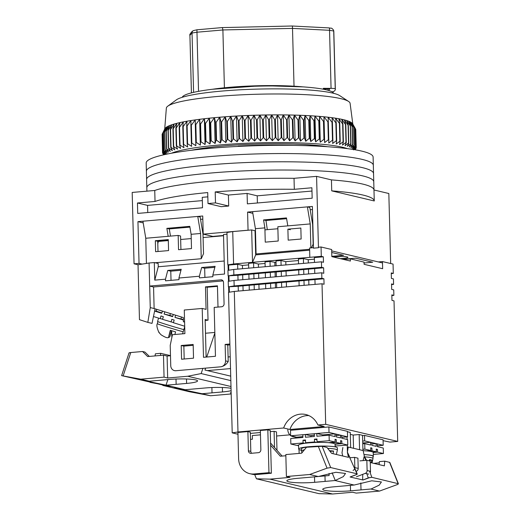 <?xml version="1.0" encoding="UTF-8"?>
<svg xmlns="http://www.w3.org/2000/svg" width="520" height="520" viewBox="0 0 520 520"><rect width="100%" height="100%" fill="white"/><g stroke="black" fill="none" stroke-linecap="round" stroke-linejoin="round"><path stroke-width="0.78" d="M333.535 257.049A8.307 1.053 -1.5 0 1 336.011 256.75A8.307 1.053 -1.5 0 1 347.925 257.394A8.307 1.053 -1.5 0 1 343.239 258.466A8.307 1.053 -1.5 0 1 340.262 258.648M215.345 146.738A75.855 9.639 178.5 0 0 196.722 149.649M182.214 97.305A75.855 9.639 -1.5 0 1 224.972 87.965A75.855 9.639 -1.5 0 1 333.684 93.334M382.493 262.932L331.682 250.874M143.208 222.905L137.943 221.65L202.735 216.002L203.209 234.124L248.06 230.211L247.585 212.089L312.377 206.44L313.469 248.17L318.454 247.734L316.583 176.358L294.021 178.328L294.314 189.306L311.889 187.772L312.163 198.205L247.37 203.853L247.097 193.427L228.41 195.052L228.696 206.037L221.221 206.687L208.006 203.547L207.721 192.569A113.51 14.424 -1.5 0 0 155.031 201.455L154.745 190.476L132.184 192.439L134.056 263.815L139.042 263.38L142.123 264.108M134.056 263.815L138.028 264.758L139.464 319.657L147.829 322.387L150.248 307.736L149.078 263.01L154.31 262.555L154.772 280.124L165.484 279.188L167.758 270.452L181.214 269.282L178.939 278.018L199.375 276.231L201.65 267.501L215.105 266.325L212.83 275.061L224.542 274.04L223.509 234.507L227.006 234.202M342.914 259.279L355.615 258.173L372.71 262.23L364.072 262.983M331.728 252.499L343.571 255.314L331.825 256.334M390.663 263.517L388.83 193.511L373.978 189.982L374.263 200.961L331.728 190.866L331.435 179.888L316.583 176.358M137.943 221.65L139.042 263.38M223.529 235.475L212.843 236.405L203.209 234.124M202.813 219.122L200.544 219.323M312.455 209.56L310.187 209.761M207.831 196.846L202.248 197.333L202.52 207.766L137.728 213.415L137.456 202.989L155.031 201.455M154.745 190.476A113.51 14.424 -1.5 0 1 294.021 178.328A113.51 14.424 -1.5 0 0 211.139 181.259A113.51 14.424 -1.5 0 0 154.745 190.476M331.435 179.888A113.51 14.424 -1.5 0 1 373.978 189.982A113.51 14.424 -1.5 0 0 331.435 179.888M331.728 190.866A113.51 14.424 -1.5 0 1 374.263 200.961M200.161 217.009L197.75 216.437L200.59 233.48L201.253 258.733L203.515 253.702L202.995 234.052L200.161 217.009M252.85 213.343L247.585 212.089M287.807 225.875L286.481 217.919L263.556 219.921L264.882 227.87L265.252 242.144L278.213 241.02L277.836 226.746L310.232 223.919L307.392 206.875L309.803 207.447L312.637 224.49L313.157 244.14L311.5 247.826M237.952 146.432L238.18 146.178A75.855 9.639 -1.5 0 1 293.54 145.392M321.847 145.964L321.406 146.289A75.855 9.639 178.5 0 0 303.186 144.443M142.928 221.221L145.769 238.258L168.194 236.308L166.868 228.352L189.794 226.35L191.119 234.306L200.59 233.48M208.006 203.547A113.51 14.424 178.5 0 1 215.488 202.897L215.196 191.919A113.51 14.424 -1.5 0 1 294.314 189.306M202.332 200.609L147.57 205.387L137.456 202.989M147.758 212.544L147.57 205.387M215.488 202.897L228.696 206.037M228.41 195.052L215.196 191.919M311.974 191.048L257.212 195.826L247.097 193.427M257.4 202.982L257.212 195.826M264.882 227.87L255.411 228.696L252.571 211.66M189.924 227.123L169.28 228.924L170.475 236.106M286.611 218.692L265.961 220.493L267.319 229.665M145.769 238.258L146.425 263.432M168.571 250.582L155.61 251.706L155.324 240.728L168.285 239.597L168.571 250.582M191.119 234.306L191.497 248.58L178.536 249.711L178.165 235.436L168.194 236.308M155.149 262.756L201.253 258.733M166.868 228.352L169.28 228.924M309.621 249.281L256.074 253.955L255.411 228.696M310.232 223.919L310.863 247.884M301.139 239.018L300.846 228.04L287.892 229.171L288.178 240.149L301.139 239.018M265.961 220.493L263.556 219.921M168.305 240.377L157.736 241.3L158.002 251.498M178.165 235.436L180.57 236.008L180.928 249.503M157.736 241.3L155.324 240.728M290.297 229.743L287.892 229.171M146.913 191.159L146.822 187.714A113.51 14.424 -1.5 0 1 210.925 173.024A113.51 14.424 -1.5 0 1 373.763 181.766L373.542 173.531A113.51 14.424 -1.5 0 0 210.711 164.788A113.51 14.424 -1.5 0 0 146.608 179.478A113.51 14.424 -1.5 0 1 210.711 164.788A113.51 14.424 -1.5 0 1 373.542 173.531L373.328 165.295A113.51 14.424 -1.5 0 0 210.489 156.553A113.51 14.424 -1.5 0 0 146.393 171.243A113.51 14.424 -1.5 0 1 210.489 156.553A113.51 14.424 -1.5 0 1 373.328 165.295L373.113 157.06A113.51 14.424 -1.5 0 0 210.275 148.317A113.51 14.424 -1.5 0 0 146.178 163.007L146.822 187.714A113.51 14.424 -1.5 0 1 210.925 173.024A113.51 14.424 -1.5 0 1 373.763 181.766L373.978 189.982M352.826 124.144L350.097 103.331A91.91 11.681 178.5 0 0 348.556 101.426A91.91 11.681 178.5 0 0 315.503 95.284A91.91 11.681 178.5 0 0 167.791 106.158A91.91 11.681 178.5 0 0 166.348 108.147L164.716 129.071M164.008 130.481L164.879 128.745A94.127 11.96 -1.5 0 1 164.951 128.622A94.127 11.96 -1.5 0 1 165.575 127.855A94.127 11.96 -1.5 0 1 166.569 127.088A94.127 11.96 -1.5 0 1 167.921 126.321A94.127 11.96 -1.5 0 1 169.637 125.56A94.127 11.96 -1.5 0 1 171.704 124.8A94.127 11.96 -1.5 0 1 174.115 124.052A94.127 11.96 -1.5 0 1 176.865 123.318A94.127 11.96 -1.5 0 1 179.933 122.597A94.127 11.96 -1.5 0 1 183.313 121.895A94.127 11.96 -1.5 0 1 185.205 121.531A94.127 11.96 -1.5 0 1 186.986 121.206A94.127 11.96 -1.5 0 1 190.951 120.549A94.127 11.96 -1.5 0 1 195.175 119.912A94.127 11.96 -1.5 0 1 199.654 119.308A94.127 11.96 -1.5 0 1 204.367 118.736A94.127 11.96 -1.5 0 1 209.3 118.19A94.127 11.96 -1.5 0 1 214.422 117.683A94.127 11.96 -1.5 0 1 219.719 117.215A94.127 11.96 -1.5 0 1 225.173 116.785A94.127 11.96 -1.5 0 1 230.756 116.395A94.127 11.96 -1.5 0 1 236.451 116.044A94.127 11.96 -1.5 0 1 242.236 115.739A94.127 11.96 -1.5 0 1 248.086 115.479A94.127 11.96 -1.5 0 1 253.975 115.265A94.127 11.96 -1.5 0 1 259.883 115.102A94.127 11.96 -1.5 0 1 265.792 114.978A94.127 11.96 -1.5 0 1 271.668 114.907A94.127 11.96 -1.5 0 1 277.498 114.888A94.127 11.96 -1.5 0 1 283.25 114.907A94.127 11.96 -1.5 0 1 288.906 114.978A94.127 11.96 -1.5 0 1 294.444 115.102A94.127 11.96 -1.5 0 1 299.839 115.271A94.127 11.96 -1.5 0 1 305.078 115.486A94.127 11.96 -1.5 0 1 310.128 115.745A94.127 11.96 -1.5 0 1 314.977 116.051A94.127 11.96 -1.5 0 1 317.434 116.227A94.127 11.96 -1.5 0 1 319.605 116.395L319.3 121.108A96.895 12.311 178.5 0 0 318.812 121.069L314.977 116.051L314.425 120.77A96.895 12.311 178.5 0 0 313.911 120.737L310.128 115.745L309.329 120.478A96.895 12.311 178.5 0 0 308.796 120.452L305.078 115.486L304.038 120.231A96.895 12.311 178.5 0 0 303.485 120.211L299.839 115.271L298.565 120.035A96.895 12.311 178.5 0 0 297.999 120.016L294.444 115.102L292.936 119.886A96.895 12.311 178.5 0 0 292.357 119.873L288.906 114.978L287.177 119.782A96.895 12.311 178.5 0 0 286.585 119.776L283.25 114.907L281.3 119.737A96.895 12.311 178.5 0 0 280.696 119.73L277.498 114.888L275.34 119.73A96.895 12.311 178.5 0 0 274.729 119.737L271.668 114.907L269.315 119.782A96.895 12.311 178.5 0 0 268.697 119.788L265.792 114.978L263.244 119.88A96.895 12.311 178.5 0 0 262.626 119.892L259.883 115.102L257.159 120.023A96.895 12.311 178.5 0 0 256.542 120.042L253.975 115.265L251.082 120.218A96.895 12.311 178.5 0 0 250.464 120.244L248.086 115.479L245.037 120.465A96.895 12.311 178.5 0 0 244.426 120.491L242.236 115.739L239.044 120.751A96.895 12.311 178.5 0 0 238.44 120.783L236.451 116.044L233.129 121.088A96.895 12.311 178.5 0 0 232.537 121.121L230.756 116.395L227.318 121.466A96.895 12.311 178.5 0 0 226.733 121.505L225.173 116.785L221.631 121.888A96.895 12.311 178.5 0 0 221.065 121.934L219.719 117.215L216.093 122.349A96.895 12.311 178.5 0 0 215.54 122.401L214.422 117.683L210.724 122.85A96.895 12.311 178.5 0 0 210.184 122.902L209.3 118.19L205.543 123.39A96.895 12.311 178.5 0 0 205.023 123.448L204.367 118.736L200.571 123.968A96.895 12.311 178.5 0 0 200.077 124.026L199.654 119.308L195.832 124.573A96.895 12.311 178.5 0 0 195.364 124.638L195.175 119.912L191.341 125.21A96.895 12.311 178.5 0 0 190.899 125.275L190.951 120.549L187.115 125.879A96.895 12.311 178.5 0 0 186.7 125.944L186.986 121.206L183.177 126.568A96.895 12.311 178.5 0 0 182.793 126.64L183.313 121.895L179.536 127.283A96.895 12.311 178.5 0 0 179.179 127.355L179.933 122.597L176.208 128.017A96.895 12.311 178.5 0 0 175.883 128.089L176.865 123.318L173.206 128.765A96.895 12.311 178.5 0 0 172.919 128.843L174.115 124.052L170.541 129.532A96.895 12.311 178.5 0 0 170.287 129.61L171.704 124.8L168.227 130.305A96.895 12.311 178.5 0 0 168.012 130.383L169.637 125.56L166.27 131.085A96.895 12.311 178.5 0 0 166.088 131.17L167.921 126.321L164.678 131.879A96.895 12.311 178.5 0 0 164.535 131.957L166.569 127.088L163.456 132.665A96.895 12.311 178.5 0 0 163.352 132.743L165.575 127.855L162.617 133.452A96.895 12.311 178.5 0 0 162.552 133.53L164.951 128.622L162.149 134.238A96.895 12.311 178.5 0 0 162.123 134.316L162.591 152.172A96.895 12.311 -1.5 0 1 162.617 152.094L165.626 154.421L163.02 151.392A96.895 12.311 -1.5 0 1 163.085 151.314L166.251 153.66L163.82 150.605A96.895 12.311 -1.5 0 1 163.923 150.52L167.239 152.893L165.002 149.812A96.895 12.311 -1.5 0 1 165.145 149.734L168.597 152.126L166.556 149.026A96.895 12.311 -1.5 0 1 166.738 148.948L170.313 151.365L168.48 148.239A96.895 12.311 -1.5 0 1 168.694 148.161L172.38 150.605L170.755 147.466A96.895 12.311 -1.5 0 1 171.008 147.388L174.792 149.858L173.388 146.698A96.895 12.311 -1.5 0 1 173.674 146.62L177.535 149.123L176.352 145.951A96.895 12.311 -1.5 0 1 176.67 145.873L180.609 148.401L179.647 145.21A96.895 12.311 -1.5 0 1 180.005 145.138L183.983 147.693L183.261 144.495A96.895 12.311 -1.5 0 1 183.644 144.423L187.661 147.011L187.167 143.806L186.7 125.944M348.556 101.426L339.684 95.602A83.057 10.556 178.5 0 0 309.816 90.051A83.057 10.556 178.5 0 0 176.345 99.879L167.791 106.158M171.477 153.225A92.469 11.752 -1.5 0 1 317.122 143.871A92.469 11.752 -1.5 0 1 347.334 148.616M187.167 143.806A96.895 12.311 178.5 0 1 187.583 143.734L191.627 146.354L191.367 143.137A96.895 12.311 -1.5 0 1 191.808 143.072L195.852 145.717L195.832 142.493A96.895 12.311 -1.5 0 1 196.3 142.428L200.33 145.113L200.544 141.882A96.895 12.311 -1.5 0 1 201.039 141.823L205.042 144.534L205.491 141.303A96.895 12.311 -1.5 0 1 206.011 141.251L209.969 143.995L210.652 140.764A96.895 12.311 -1.5 0 1 211.192 140.712L215.098 143.488L216.008 140.257A96.895 12.311 -1.5 0 1 216.561 140.205L220.395 143.019L221.526 139.789A96.895 12.311 -1.5 0 1 222.099 139.744L225.849 142.591L227.201 139.367A96.895 12.311 -1.5 0 1 227.786 139.321L231.433 142.194L233.006 138.983A96.895 12.311 -1.5 0 1 233.597 138.944L237.127 141.85L238.908 138.638A96.895 12.311 -1.5 0 1 239.512 138.606L242.911 141.544L244.894 138.346A96.895 12.311 -1.5 0 1 245.505 138.32L248.761 141.284L250.933 138.099A96.895 12.311 -1.5 0 1 251.55 138.079L254.65 141.07L257.01 137.898A96.895 12.311 -1.5 0 1 257.627 137.885L260.559 140.907L263.094 137.748A96.895 12.311 -1.5 0 1 263.712 137.735L266.468 140.784L269.165 137.644A96.895 12.311 -1.5 0 1 269.783 137.638L272.344 140.712L275.197 137.592A96.895 12.311 -1.5 0 1 275.808 137.592L278.174 140.686L281.164 137.592A96.895 12.311 -1.5 0 1 281.769 137.592L283.927 140.712L287.047 137.638A96.895 12.311 -1.5 0 1 287.644 137.644L289.582 140.784L292.825 137.728A96.895 12.311 -1.5 0 1 293.404 137.742L295.12 140.907L298.467 137.878A96.895 12.311 -1.5 0 1 299.033 137.891L300.514 141.076L303.953 138.066A96.895 12.311 -1.5 0 1 304.506 138.093L305.753 141.291L309.264 138.307A96.895 12.311 -1.5 0 1 309.797 138.333L310.804 141.55L314.379 138.593A96.895 12.311 -1.5 0 1 314.892 138.626L315.653 141.85L319.28 138.931A96.895 12.311 -1.5 0 1 319.767 138.964L320.281 142.201L323.94 139.308A96.895 12.311 -1.5 0 1 324.402 139.347L324.668 142.591L328.347 139.724A96.895 12.311 -1.5 0 1 328.783 139.769L328.803 143.019L332.481 140.185A96.895 12.311 -1.5 0 1 332.891 140.238L332.657 143.494L336.329 140.686A96.895 12.311 -1.5 0 1 336.707 140.738L336.226 144.001L339.872 141.226A96.895 12.311 -1.5 0 1 340.216 141.284L339.488 144.541L343.096 141.798A96.895 12.311 -1.5 0 1 343.408 141.856L342.44 145.119L345.995 142.402A96.895 12.311 -1.5 0 1 346.268 142.467L345.066 145.724L348.543 143.039A96.895 12.311 -1.5 0 1 348.784 143.104L347.347 146.361L350.747 143.709A96.895 12.311 -1.5 0 1 350.948 143.774L349.284 147.017L352.586 144.398A96.895 12.311 -1.5 0 1 352.755 144.469L350.863 147.7L354.062 145.106A96.895 12.311 -1.5 0 1 354.192 145.184L352.085 148.408L355.16 145.841A96.895 12.311 -1.5 0 1 355.251 145.919L352.944 149.13L355.882 146.588A96.895 12.311 -1.5 0 1 355.934 146.666L353.431 149.864L356.219 147.355A96.895 12.311 -1.5 0 1 356.232 147.433L354.367 149.649M164.788 154.557L162.591 152.172M164.249 154.68L162.552 152.945A96.895 12.311 -1.5 0 1 162.539 152.867L164.638 154.59M163.963 154.745L162.89 153.712A96.895 12.311 -1.5 0 1 162.838 153.634L164.079 154.72M163.52 154.323L163.91 154.752M327.36 146.712A83.057 10.556 178.5 0 0 311.252 144.957A83.057 10.556 178.5 0 0 191.328 150.274M319.605 116.395A94.127 11.96 -1.5 0 1 323.993 116.785A94.127 11.96 -1.5 0 1 328.127 117.221A94.127 11.96 -1.5 0 1 331.981 117.689A94.127 11.96 -1.5 0 1 335.55 118.196A94.127 11.96 -1.5 0 1 338.812 118.736A94.127 11.96 -1.5 0 1 341.763 119.314A94.127 11.96 -1.5 0 1 344.39 119.919A94.127 11.96 -1.5 0 1 346.671 120.556A94.127 11.96 -1.5 0 1 348.608 121.212A94.127 11.96 -1.5 0 1 350.188 121.901A94.127 11.96 -1.5 0 1 351.41 122.603A94.127 11.96 -1.5 0 1 352.268 123.325A94.127 11.96 -1.5 0 1 352.644 123.825L355.466 128.81A96.895 12.311 178.5 0 0 355.413 128.733L352.268 123.325L354.783 128.056A96.895 12.311 178.5 0 0 354.692 127.985L351.41 122.603L353.724 127.322A96.895 12.311 178.5 0 0 353.594 127.251L350.188 121.901L352.287 126.607A96.895 12.311 178.5 0 0 352.118 126.535L348.608 121.212L350.487 125.918A96.895 12.311 178.5 0 0 350.279 125.847L346.671 120.556L348.316 125.249A96.895 12.311 178.5 0 0 348.082 125.184L344.39 119.919L345.8 124.612A96.895 12.311 178.5 0 0 345.527 124.547L341.763 119.314L342.94 124.001A96.895 12.311 178.5 0 0 342.628 123.942L338.812 118.736L339.749 123.422A96.895 12.311 178.5 0 0 339.404 123.37L335.55 118.196L336.238 122.883A96.895 12.311 178.5 0 0 335.862 122.831L331.981 117.689L332.423 122.376A96.895 12.311 178.5 0 0 332.014 122.33L328.127 117.221L328.315 121.914A96.895 12.311 178.5 0 0 327.88 121.869L323.993 116.785L323.934 121.492A96.895 12.311 178.5 0 0 323.472 121.446L319.605 116.395L320.281 142.201M162.142 134.862L162.539 152.867M356.232 147.433L355.765 129.578A96.895 12.311 178.5 0 0 355.751 129.5L355.472 128.98M183.177 126.568L183.644 144.423M182.793 126.64L183.261 144.495M354.926 149.747L355.758 148.915A96.895 12.311 -1.5 0 1 355.693 148.993L354.965 149.754M354.543 149.682L356.181 148.129A96.895 12.311 -1.5 0 1 356.154 148.207L354.796 149.721M187.583 143.734L187.115 125.879M179.536 127.283L180.005 145.138M179.179 127.355L179.647 145.21M191.367 143.137L190.899 125.275M191.808 143.072L191.341 125.21M176.208 128.017L176.67 145.873M195.852 145.717L195.175 119.912M175.883 128.089L176.352 145.951M195.832 142.493L195.364 124.638M196.3 142.428L195.832 124.573M173.206 128.765L173.674 146.62M200.33 145.113L199.654 119.308M172.919 128.843L173.388 146.698M200.544 141.882L200.077 124.026M201.039 141.823L200.571 123.968M170.541 129.532L171.008 147.388M205.042 144.534L204.367 118.736M170.287 129.61L170.755 147.466M205.491 141.303L205.023 123.448M206.011 141.251L205.543 123.39M168.227 130.305L168.694 148.161M209.969 143.995L209.3 118.19M168.012 130.383L168.48 148.239M210.652 140.764L210.184 122.902M211.192 140.712L210.724 122.85M166.27 131.085L166.738 148.948M215.098 143.488L214.422 117.683M166.088 131.17L166.556 149.026M216.008 140.257L215.54 122.401M216.561 140.205L216.093 122.349M164.678 131.879L165.145 149.734M220.395 143.019L219.719 117.215M164.535 131.957L165.002 149.812M221.526 139.789L221.065 121.934M222.099 139.744L221.631 121.888M163.456 132.665L163.923 150.52M225.849 142.591L225.173 116.785M163.352 132.743L163.82 150.605M227.201 139.367L226.733 121.505M227.786 139.321L227.318 121.466M162.617 133.452L163.085 151.314M231.433 142.194L230.756 116.395M162.552 133.53L163.02 151.392M233.006 138.983L232.537 121.121M233.597 138.944L233.129 121.088M162.149 134.238L162.617 152.094M237.127 141.85L236.451 116.044M238.908 138.638L238.44 120.783M239.512 138.606L239.044 120.751M242.911 141.544L242.236 115.739M244.894 138.346L244.426 120.491M245.505 138.32L245.037 120.465M162.832 153.231L162.838 153.634M248.761 141.284L248.086 115.479M250.933 138.099L250.464 120.244M251.55 138.079L251.082 120.218M254.65 141.07L253.975 115.265M257.01 137.898L256.542 120.042M257.627 137.885L257.159 120.023M260.559 140.907L259.883 115.102M263.094 137.748L262.626 119.892M263.712 137.735L263.244 119.88M266.468 140.784L265.792 114.978M269.165 137.644L268.697 119.788M269.783 137.638L269.315 119.782M272.344 140.712L271.668 114.907M275.197 137.592L274.729 119.737M275.808 137.592L275.34 119.73M278.174 140.686L277.498 114.888M281.164 137.592L280.696 119.73M281.769 137.592L281.3 119.737M283.927 140.712L283.25 114.907M287.047 137.638L286.585 119.776M287.644 137.644L287.177 119.782M289.582 140.784L288.906 114.978M292.825 137.728L292.357 119.873M293.404 137.742L292.936 119.886M295.12 140.907L294.444 115.102M298.467 137.878L297.999 120.016M299.033 137.891L298.565 120.035M300.514 141.076L299.839 115.271M303.953 138.066L303.485 120.211M304.506 138.093L304.038 120.231M305.753 141.291L305.078 115.486M309.264 138.307L308.796 120.452M309.797 138.333L309.329 120.478M310.804 141.55L310.128 115.745M314.379 138.593L313.911 120.737M314.892 138.626L314.425 120.77M315.653 141.85L314.977 116.051M319.28 138.931L318.812 121.069M319.767 138.964L319.3 121.108M323.94 139.308L323.472 121.446M324.402 139.347L323.934 121.492M324.668 142.591L323.993 116.785M328.347 139.724L327.88 121.869M328.783 139.769L328.315 121.914M332.481 140.185L332.014 122.33M332.891 140.238L332.423 122.376M336.329 140.686L335.862 122.831M336.707 140.738L336.238 122.883M339.872 141.226L339.404 123.37M340.216 141.284L339.749 123.422M343.096 141.798L342.628 123.942M343.408 141.856L342.94 124.001M345.995 142.402L345.527 124.547M346.268 142.467L345.8 124.612M348.543 143.039L348.082 125.184M348.784 143.104L348.316 125.249M350.747 143.709L350.279 125.847M350.948 143.774L350.487 125.918M352.586 144.398L352.118 126.535M352.755 144.469L352.287 126.607M354.062 145.106L353.594 127.251M354.192 145.184L353.724 127.322M355.16 145.841L354.692 127.985M355.251 145.919L354.783 128.056M355.882 146.588L355.413 128.733M355.934 146.666L355.466 128.81M356.219 147.355L355.751 129.5M356.181 148.129L356.161 147.517M228.768 292.286L228.625 286.891M228.475 281.307L228.339 275.906M228.189 270.322L228.046 264.927M223.542 235.755L203.093 237.542M191.23 238.576L180.661 239.499M168.305 240.572L158.334 241.442L157.794 243.744M229.879 344.006L225.134 344.422L225.569 360.893A5.538 4.953 103.4 0 1 220.727 366.815L175.87 370.728A5.538 4.953 103.4 0 1 174.453 370.624A5.538 4.953 103.4 0 1 170.749 365.671L170.216 345.358L172.439 334.711L184.893 333.625L184.275 310.017L202.215 308.451L203.495 357.312L215.456 356.272L214.175 307.411L221.65 306.755A2.769 2.477 103.4 0 0 224.075 303.797L223.509 282.38A2.769 2.477 103.4 0 0 220.948 279.858L149.708 286.065L150.248 307.736M212.83 275.061L212.875 276.705L199.414 277.882L199.375 276.231M178.939 278.018L178.984 279.663L165.529 280.833L165.484 279.188M181.565 359.229L193.525 358.183L193.167 344.461L181.207 345.501L181.565 359.229M229.905 344.864L227.786 345.053L225.134 344.422M220.727 366.815C223.893 366.243 226.389 364.481 228.215 361.524L227.786 345.053M206.122 357.084L205.14 319.514L208.026 320.197L207.161 287.255L217.451 286.358M184.191 358.995L183.853 346.132L193.193 345.312M230.217 356.779L228.098 356.967M205.16 320.45L208.026 320.197M182.585 333.827L184.711 326.651M230.522 368.582L207.363 370.598M224.198 261.014L158.249 266.76L158.165 263.471L154.31 262.555M174.512 370.637L175.87 370.728M158.249 266.76L154.772 280.124M149.078 263.01L138.028 264.758M149.708 286.065L153.562 286.981L154.128 308.522L150.274 307.606M223.067 280.917L153.562 286.981M202.215 308.451L206.069 309.368L205.478 286.858L217.438 285.812L217.997 307.073M205.478 286.858L207.161 287.255M181.207 345.501L183.853 346.132M184.587 322.01L183.417 321.796L184.581 321.698M171.672 331.298L171.841 337.571M180.953 270.283L170.781 271.167L167.758 270.452M170.781 271.167L171.022 280.358M214.844 267.325L204.666 268.216L201.65 267.501M204.666 268.216L204.906 277.401M155.077 308.815L152.035 323.382L147.829 322.387M183.417 321.796L183.306 317.584L154.128 308.522M172.712 316.336L169.864 315.406L170.411 313.579M169.864 315.406L164.125 314.041L172.608 316.673L173.264 314.464M153.465 316.524L160.199 318.617L160.986 315.959L163.339 316.693L162.552 319.345L173.446 322.556M156.741 309.335L156.208 311.149L154.667 310.778M184.697 326.228L173.394 322.719L174.181 320.06L171.828 319.332L171.041 321.984M175.617 315.198L174.967 317.408L183.372 320.021M164.775 311.831L164.125 314.041M154.602 311.084L161.766 313.307L162.422 311.096M183.365 319.586L174.967 317.408M160.199 318.617L162.604 319.189M161.883 312.91L156.208 311.149M181.493 317.018L180.953 318.838M173.433 322.601A18.271 0.494 -163.5 0 1 172.692 322.381M158.574 318.11L157.586 321.445A18.271 0.494 16.5 0 0 166.263 324.461A18.271 0.494 16.5 0 0 183.82 329.647M159.172 332.228L158.958 332.488L161.031 334.763C165.419 337.558 167.921 338.384 168.545 337.226L170.281 330.304A17.543 0.474 16.5 0 0 175.584 331.877L174.863 334.497M171.841 330.772L169.722 336.947L168.395 337.616M168.506 337.376L170.567 330.389L168.506 337.376M176.144 384.339L186.608 383.422A19.377 2.464 -1.5 0 0 197.555 380.913A19.377 2.464 -1.5 0 0 169.754 379.425L149.318 381.206L138.56 379.431L166.179 385.203L176.144 384.339L176.007 379.035M231.042 388.317A19.377 2.464 -1.5 0 0 205.634 387.94L185.205 389.721L174.447 387.946L202.059 393.725L222.495 391.944L222.378 387.504M205.595 368.134L204.952 370.032L230.724 376.149M231.101 390.676A19.377 2.464 -1.5 0 1 222.495 391.944M230.841 380.614L201.156 373.568L202.911 368.368M206.745 357.032L214.844 333.053M170.489 355.745L167.096 356.044L163.482 355.186L147.667 356.564L142.545 351.507L144.95 352.079L149.351 356.415M185.205 389.721L166.179 385.203M231.186 393.959L210.607 395.753L202.059 393.725M231.16 392.788L230.282 392.866L231.166 393.075M167.096 356.044L167.667 378.001L187.739 376.253L230.99 386.516M167.667 378.001L164.06 377.143L140.77 379.178L149.318 381.206M211.887 387.55L212.024 392.853M187.739 376.253L201.156 373.568M214.832 332.436L205.498 333.249M142.545 351.507L130.774 352.534C129.233 352.69 128.739 352.865 129.292 353.054M170.482 355.635L160.765 353.327L160.413 355.453M163.013 385.424L170.047 386.731L157.235 383.688L121.615 375.629L129.038 352.898M121.895 375.707L140.77 379.178M210.607 395.753L189.326 391.716L163.176 385.509M163.482 355.186L164.06 377.143M155.044 355.921L155.402 353.795L160.765 353.327M150.026 382.343L157.235 383.688M170.047 386.789L164.307 385.372M162.994 385.476L164.209 385.632M302.985 86.879A65.429 8.313 178.5 0 0 262.724 85.651A65.429 8.313 178.5 0 0 212.537 89.252M224.406 87.789L222.892 29.978L196.983 32.207L192.036 33.02L189.917 35.282M323.986 89.356L323.973 88.907L329.784 88.816L328.803 90.532M323.375 89.239L323.349 88.316A66.443 8.444 -1.5 0 1 323.973 88.907M327.964 88.842L328.068 90.317M328.991 27.924A2.769 0.657 94.5 0 1 329.082 27.905A2.769 0.657 94.5 0 1 329.55 30.303L333.716 31.005L333.821 31.512L335.341 89.375A77.519 9.848 178.5 0 1 333.801 91.403A5.538 0.702 -1.5 0 1 332.053 91.832M335.341 89.375A77.519 9.848 178.5 0 0 335.231 88.894A5.538 0.702 -1.5 0 0 331.065 88.361L329.55 30.303L292.513 28.398L292.422 26.026L329.082 27.905C331.87 28.607 331.032 27.215 333.535 30.088L333.535 30.088A2.769 2.736 158.7 0 1 333.716 31.005L335.231 88.894M323.349 88.316A415.272 52.767 -1.5 0 1 331.065 88.361M198.53 91.345L196.917 29.816M292.442 26L222.391 27.586L222.885 29.952L292.513 28.398M292.513 28.424L294.028 86.203M289.906 429.481L283.647 427.993A20.761 18.57 103.4 0 1 300.45 414.147A20.761 18.57 103.4 0 1 305.786 414.531A20.761 18.57 103.4 0 1 317.902 425.009L324.168 426.491L289.906 429.481A20.761 18.57 -76.6 0 1 306.716 415.636A20.761 18.57 -76.6 0 1 308.847 415.584M233.584 263.978L232.733 231.582L226.961 232.479L227.806 264.869L233.584 263.978L321.295 256.328L321.048 246.994L331.65 249.509L331.832 256.646L350.376 261.047L350.318 258.85L364.046 262.113L364.104 264.31L382.649 268.71L382.46 261.573L393.055 264.089L393.302 273.423L391.255 272.935L391.397 278.421L393.445 278.909L393.588 284.401L391.541 283.913L391.684 289.406L393.731 289.894L393.874 295.38L391.826 294.892L391.969 300.385L394.017 300.872L397.703 441.422L325.695 424.326L322.017 283.777L324.058 284.264L323.914 278.772L314.945 279.558L315.075 284.382M321.295 256.328L323.343 256.815L314.373 257.595L314.496 262.425M238.036 280.098L237.906 275.269L228.098 275.853L233.87 274.957L321.581 267.306L321.438 261.82L323.486 262.301L323.343 256.815M321.581 267.306L323.628 267.793L314.659 268.574L314.782 273.403M238.322 291.077L238.199 286.247L228.384 286.832L234.156 285.935L321.867 278.291L321.724 272.798L323.772 273.286L323.628 267.793M321.867 278.291L323.914 278.772M309.829 257.329L309.589 247.994L313.456 247.656M318.442 247.221L321.048 246.994M343.597 259.441L350.318 258.85M378.287 261.937L382.46 261.573M397.703 441.422L389.909 442.098L383.078 440.661M283.647 427.993L237.978 431.977L232.206 432.868L237.978 434.239M276.608 435.994L289.842 434.844M347.425 431.75L350.266 432.425L350.662 447.61M350.318 434.375L353.197 435.058L359.177 434.538L362.544 435.338L362.947 450.522M325.695 424.326L317.902 425.009M249.737 473.662A16.614 14.859 -76.6 0 1 238.622 458.803L237.933 432.451L247.897 431.581L248.404 450.794A2.769 2.477 103.4 0 0 250.965 453.323L258.44 452.673A2.769 2.477 103.4 0 0 260.858 449.709L260.358 430.495L267.833 429.845L270.238 430.411L271.362 473.239L256.412 474.539A16.614 14.859 -76.6 0 1 252.142 474.234L249.737 473.662A16.614 14.859 -76.6 0 0 254 473.967L268.957 472.667L267.833 429.845M251.615 453.265A2.769 2.477 103.4 0 1 250.809 451.366L250.308 432.153L247.897 431.581M250.341 433.401L260.409 432.523M270.276 431.659L274.092 431.327L276.503 431.899L276.985 450.281M322.017 283.777L234.299 291.428L237.978 431.977M313.118 244.225L313.391 245.252M234.299 291.428L228.527 292.325L232.206 432.868M229.229 287.034L229.359 292.195M321.724 272.798L234.013 280.449L228.241 281.339L228.384 286.832M228.936 276.048L229.073 281.209M321.438 261.82L233.727 269.464L227.955 270.361L228.098 275.853M227.806 264.869L228.65 265.07L228.787 270.231M393.302 273.423L391.274 273.598M370.175 472.751A2.769 2.477 -76.6 0 0 370.481 471.328L370.214 461.084L366.841 460.285L367.113 470.529A2.769 2.477 103.4 0 1 365.332 473.343L368.706 474.143M353.197 435.058L353.541 448.292M349.882 457.776L354.562 457.366L354.829 467.616A2.769 2.477 103.4 0 1 353.054 470.425M347.029 436.878L347.1 439.452M347.243 445.113L347.425 451.919M299.124 453.407L299.019 449.521M274.514 447.493L274.092 431.327M309.647 250.185L255.678 254.891L255.041 230.731L255.463 230.698M264.933 229.873L277.888 228.742M232.733 231.582L251.674 229.931L255.041 230.731M248.625 264.894L242.437 265.434L237.62 264.29L228.65 265.07M265.07 263.458L258.388 264.043L253.572 262.899L248.586 263.334L248.709 268.158M276.036 262.502L270.017 261.463L265.031 261.898L265.161 266.728M298.467 260.546L285.798 261.651L280.982 260.507L275.997 260.942L276.12 265.772M314.411 259.155L308.224 259.695L303.407 258.55L298.422 258.986L298.552 263.815M234.013 280.449L234.156 285.935M233.727 269.464L233.87 274.957M356.466 476.762L365.332 473.343M359.574 449.722L359.177 434.538M366.841 460.285L359.866 460.889M356.09 471.354L356.421 471.224A2.769 2.477 -76.6 0 0 358.202 468.416L357.929 458.166L354.562 457.366M268.957 472.667L271.362 473.239M308.224 259.695L308.308 262.964M308.471 269.113L308.594 273.942M308.757 280.098L308.887 284.921M303.823 274.358L303.693 269.536L314.659 268.574M304.109 285.337L303.979 280.514L299 280.95L299.124 285.772M303.531 263.38L303.407 258.55M303.693 269.536L298.708 269.964L298.838 274.794M285.798 261.651L285.883 264.921M286.046 271.07L286.169 275.899M286.332 282.055L286.455 286.877M281.392 276.315L281.268 271.486L298.708 269.964M281.684 287.293L281.554 282.471L276.569 282.906L276.699 287.729M281.106 265.337L280.982 260.507M281.268 271.486L276.283 271.921L276.413 276.75M270.433 277.271L270.303 272.447L276.283 271.921M270.719 288.249L270.589 283.426L265.61 283.861L265.733 288.685M274.833 262.606L274.918 265.876M275.08 272.025L275.204 276.855M275.366 283.01L275.496 287.833M270.14 266.292L270.017 261.463M270.303 272.447L265.317 272.877L265.447 277.706M258.388 264.043L258.472 267.306M258.635 273.462L258.758 278.291M258.921 284.44L259.044 289.269M253.981 278.707L253.858 273.877L265.317 272.877M254.274 289.686L254.144 284.856L249.158 285.292L249.288 290.121M253.695 267.728L253.572 262.899M253.858 273.877L248.872 274.313L249.002 279.142M242.437 265.434L242.522 268.697M242.684 274.853L242.814 279.682M242.97 285.831L243.1 290.661M237.75 269.113L237.62 264.29M255.678 254.891L252.519 262.327L251.674 229.931M391.846 295.555L393.874 295.38M249.158 285.292L238.199 286.247M265.61 283.861L254.144 284.856M276.569 282.906L270.589 283.426M299 280.95L281.554 282.471M314.945 279.558L303.979 280.514M391.56 284.577L393.588 284.401M248.872 274.313L237.906 275.269M363.981 454.591A18.271 2.321 -1.5 0 1 373.328 456.365A18.271 2.321 -1.5 0 1 373.035 456.794M373.328 456.365L373.224 452.524A18.271 2.321 178.5 0 0 363.2 450.716M301.542 450.249A18.271 2.321 -1.5 0 1 298.662 449.079A18.271 2.321 -1.5 0 1 311.981 446.491M335.16 446.875L335.088 444.281A18.271 2.321 178.5 0 0 316.764 442.435A18.271 2.321 178.5 0 0 298.558 445.237L296.757 445.413L290.856 444.015L290.713 438.522L302.926 437.457L302.855 434.714L305.344 434.499L305.416 437.242L314.386 436.462L314.314 433.713L316.803 433.498L316.882 436.241L329.089 435.175L329.231 440.668L317.025 441.734L316.953 438.99L314.457 439.205L314.529 441.948L316.608 442.442M369.226 460.85L369.558 459.589A17.543 2.23 -1.5 0 1 371.969 460.161L371.131 462.728M364.669 456.898A17.875 2.269 -1.5 0 1 372.99 458.614L373.048 456.391A17.992 2.288 178.5 0 0 363.994 454.63M369.369 460.388L371.969 460.161M327.691 448.376A17.875 2.269 -1.5 0 1 337.35 450.151L337.409 447.928A17.992 2.288 178.5 0 0 326.222 446.095A17.992 2.288 178.5 0 0 306.534 447.122A17.992 2.288 178.5 0 0 301.431 448.871L301.606 451.087A17.875 2.269 -1.5 0 1 304.434 449.768M329.635 450.697A17.543 2.23 -1.5 0 1 333.6 451.081L332.969 453.674M330.031 451.353L333.6 451.081M371.144 488.988L379.184 485.154L381.42 481.969L371.774 480.799L354.12 485.043L333.684 486.831A19.377 2.464 -1.5 0 0 322.738 489.333A19.377 2.464 -1.5 0 0 350.545 490.828L371.144 488.988M360.828 482.931L361.01 489.918M325.124 481.397L335.094 480.532L343.298 476.638L345.534 473.454L335.894 472.277L318.233 476.528L297.804 478.309A19.377 2.464 -1.5 0 0 286.858 480.818A19.377 2.464 -1.5 0 0 314.659 482.313L325.124 481.397L324.981 475.911L329.115 475.547L329.062 473.415M318.351 476.489L324.981 475.911M282.094 456.066L270.569 443.027M254.696 474.584L256.445 478.803L319.059 493.662L332.553 494L269.939 479.135L290.011 477.386L286.397 476.528L309.686 474.5L318.233 476.528M379.281 462.8L373.828 463.372M335.094 480.532L354.12 485.043M370.975 489.047L379.522 491.075L356.239 493.11L352.625 492.251L332.553 494M347.301 447.115L348.238 447.031L347.366 452.283L348.485 457.353L331.604 453.349L326.95 447.434L322.133 446.29L306.475 447.265L301.632 453.193L285.825 454.571L286.397 476.528M285.857 455.741L280.332 456.222L270.627 445.25M260.468 434.844L252.317 435.552L252.408 439.212L250.497 439.381M256.445 478.803L269.939 479.135M366.782 473.688L368.297 477.893L371.826 477.321L398.385 483.73L389.818 462.416L384.748 461.156L379.379 461.624L379.138 464.633M384.748 461.156L384.365 465.875L370.253 462.521M342.713 455.981L341.998 452.751L342.869 447.499M389.565 462.3L398.112 483.561C398.684 483.788 398.275 484.178 396.897 484.731L379.522 491.075M309.686 474.5L327.054 468.156L330.681 467.558L356.967 473.798L357.026 474.396L350.077 476.983L362.648 479.915L362.746 474.338M347.366 452.283L356.967 473.798L357.006 474.344L350.077 476.983M363.064 460.616L364.24 456.287L366.6 460.304M364.332 456.307L363.168 450.574L348.238 447.031M370.006 477.477L362.888 480.025L368.297 477.893M347.457 452.303L350.071 457.762M357.026 474.396L350.318 476.99M362.765 443.807L364.728 443.638L370.63 445.036L370.559 442.293L371.761 442.579L371.832 445.322L376.168 446.355L376.097 443.606L371.8 443.982M368.615 451.106L371.976 450.814L376.311 451.841L372.95 452.134M373.276 454.415L383.416 453.531L383.272 448.038L377.371 446.641L377.299 443.892L376.097 443.606M364.728 443.638L364.871 449.131L362.915 449.3M364.871 449.131L370.773 450.528L370.701 447.785L371.904 448.071L371.976 450.814M376.253 449.488L377.449 449.384L376.24 449.098L376.311 451.841M377.449 449.384L377.52 452.127L383.416 453.531M370.715 448.175L371.904 448.071M373.224 452.504L377.52 452.127M370.773 450.528L366.483 450.905M370.559 442.293L362.746 442.975M311.025 436.755L310.999 435.838L305.344 434.499M329.089 435.175L334.99 436.579L334.919 433.836L336.122 434.115L336.193 436.865L340.529 437.892L340.457 435.149L336.161 435.519M306.943 443.06L305.558 442.735L314.529 441.948M298.578 445.848L297.96 445.699L298.571 445.647M330.48 442.865L336.336 442.351L340.672 443.385L334.815 443.892M335.134 446.03L347.776 445.068L347.633 439.582L341.731 438.178L341.66 435.435L340.457 435.149M297.954 445.309L297.96 445.699M302.9 436.625L296.543 437.177L296.562 438.016M305.558 442.735L305.487 439.985L302.998 440.206L303.069 442.949L290.856 444.015M329.231 440.668L335.134 442.065L335.062 439.322L336.265 439.608L336.336 442.351M340.613 441.025L341.803 440.921L340.6 440.635L340.672 443.385M341.803 440.921L341.874 443.671L347.776 445.068M314.457 439.205L316.972 439.803M335.069 439.712L336.265 439.608M335.088 444.262L341.874 443.671M303.069 442.949L304.694 443.332M335.134 442.065L328.347 442.663M319.793 442.39L317.025 441.734M334.919 433.836L322.706 434.896L316.803 433.498M302.998 440.206L305.507 440.798M322.731 435.734L322.706 434.896M362.55 435.572L364.513 435.403L383.058 439.803L383.201 445.296L377.351 445.803M364.513 435.403L364.656 440.895L383.201 445.296M362.694 441.064L364.656 440.895M296.543 437.177L290.641 435.779L290.498 430.287L328.874 426.94L347.418 431.347L347.562 436.832L341.712 437.346M328.874 426.94L329.017 432.432L347.562 436.832M290.641 435.779L329.017 432.432M294.976 436.807A7.755 6.936 103.4 0 1 292.988 436.663L295.874 437.353A7.755 6.936 -76.6 0 0 296.55 437.469M292.988 436.663A7.755 6.936 103.4 0 1 291.142 435.897M290.635 435.552A7.755 6.936 103.4 0 1 287.8 429.728M228.215 361.524L225.569 360.893M220.948 279.858L222.319 280.183M158.912 332.469C156.936 327.841 156.41 324.922 157.333 323.707A17.875 0.488 16.5 0 0 165.925 326.683A17.875 0.488 16.5 0 0 183.19 331.786M169.722 336.947L171.574 330.688M166.004 385.177L167.869 379.587M186.608 383.422L186.492 378.982M123.149 375.882L130.774 352.534M193.589 92.359L192.036 33.02A2.769 2.652 -119.6 0 1 193.343 30.635L196.898 29.796L222.43 27.56M367.113 470.529L370.481 471.328M355.986 471.12L356.421 471.224M354.829 467.616L358.202 468.416M248.404 450.794L250.809 451.366M254 473.967L256.412 474.539M335.263 480.467L332.131 472.817M314.516 476.853L314.659 482.313M350.402 485.368L350.545 490.828M327.054 468.156L318.247 446.238M330.681 467.558L322.133 446.29M371.826 477.321L369.584 471.113M365.716 460.382L364.24 456.287M314.353 435.156L310.317 435.675M157.333 323.707L157.833 321.607M162.76 385.398L162.89 385.034M303.167 86.892L262.724 85.651L212.355 89.271M193.343 30.635L192.198 31.369C190.197 33.572 189.436 34.873 189.911 35.282L191.419 92.892M333.535 30.088L333.827 31.519M298.662 449.079L298.558 445.237M372.99 458.614L371.995 462.937M301.606 451.087L301.892 452.875M336.356 454.474L337.35 450.151M357.24 473.954L354.757 468.351M314.353 435.188L310.459 435.715"/></g></svg>

